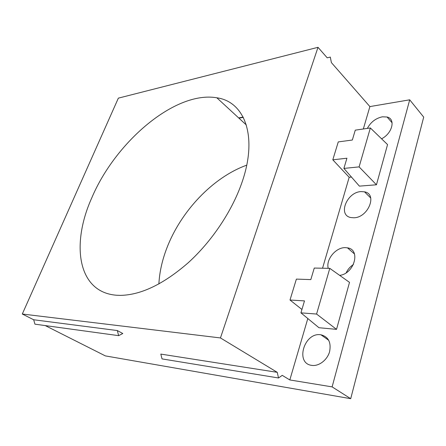 <?xml version="1.0" encoding="UTF-8"?>
<svg xmlns="http://www.w3.org/2000/svg" width="446" height="446" viewBox="0 0 446 446"><rect width="100%" height="100%" fill="white"/><g stroke="black" fill="none" stroke-linecap="round" stroke-linejoin="round"><path stroke-width="0.67" d="M318.004 47.315L118.357 98.142L22.3 314.023L220.452 337.94L318.004 47.315L327.197 57.818L330.313 57.094L331.384 62.602L369.89 106.588L409.707 99.815L423.7 117.108L350.712 398.685L105.362 355.897L45.224 325.58M246.738 165.165C212.853 177.313 180.708 211.41 166.704 248.439C162.11 260.475 159.501 272.322 158.876 283.985M353.41 264.534C350.216 266.608 347.819 269.345 346.224 272.757M91.82 197.779C71.059 243.644 77.208 292.113 116.373 295.23L120.359 295.38C140.997 295.018 163.649 284.119 188.307 262.677C211.621 241.492 231.619 211.711 241.537 183.657C258.541 136.231 244.469 101.571 216.834 97.791C175.144 90.555 115.302 142.118 91.82 197.779M243.154 117.075L238.66 117.906M243.299 117.354L238.933 118.162M33.679 319.76L117.309 330.553L118.653 335.654L34.933 324.17L33.679 319.76L22.3 314.023M352.34 140.022L355.272 130.154L370.353 127.963L359.108 166.882L343.894 168.415L346.927 158.219L332.8 159.813L338.269 141.906L352.34 140.022M361.143 191.59C346.877 191.964 337.488 215.279 350.907 217.553L353.711 217.776C368.084 217.882 377.823 194.016 364.505 191.83L361.143 191.59M339.668 275.372C354.38 273.772 360.987 249.537 347.473 247.842L345.243 247.636C335.782 247.34 325.742 259.583 328.239 268.325M320.523 334.74C304.105 332.276 294.884 363.529 311.832 365.385L312.066 365.419C319.063 366.339 327.336 359.9 329.6 351.671C331.328 342.372 328.44 336.747 320.93 334.79L320.523 334.74M381.57 138.801C392.352 133.46 395.897 118.909 387.095 117.014L382.361 116.813C375.677 118.29 370.676 122.154 367.365 128.398M369.89 106.588L363.328 128.983M343.894 168.415L359.398 186.127L376.452 184.789L387.552 144.582L370.353 127.963M332.8 159.813L349.185 177.279L351.47 177.073M349.185 177.279L322.547 268.219M300.933 312.852L318.957 327.721L336.529 329.365L349.508 282.357L329.789 268.358L316.582 314.051L300.933 312.852L304.49 300.899L290 300.013L301.936 309.485M307.812 318.528L289.822 379.947L282.234 375.354L278.516 377.979L277.25 372.332L220.452 337.94M409.707 99.815L332.119 386.883L289.822 379.947M332.119 386.883L350.712 398.685M376.452 184.789L359.108 166.882M290 300.013L296.384 279.101L310.823 279.597L314.257 268.057L329.789 268.358M336.529 329.365L316.582 314.051M278.516 377.979L162.037 358.902L160.816 354.091L277.25 372.332M117.309 330.553L122.795 333.524L118.653 335.654M392.118 122.828L387.095 117.014M370.721 197.991L364.505 191.83M328.758 340.304L320.93 334.79M246.348 124.997L216.834 97.791M354.486 253.975L347.473 247.842"/></g></svg>
